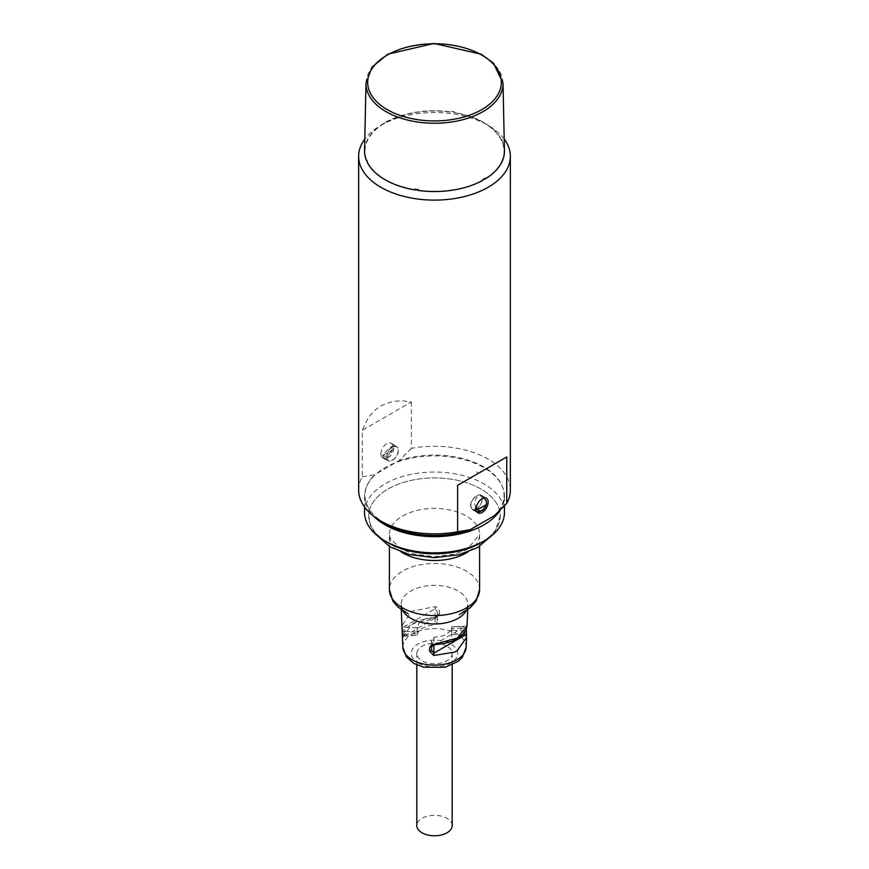<?xml version="1.0" encoding="UTF-8"?>
<svg xmlns="http://www.w3.org/2000/svg" width="869" height="869" viewBox="0 0 869 869"><rect width="100%" height="100%" fill="white"/><g stroke="black" fill="none" stroke-linecap="round" stroke-linejoin="round"><path stroke-width="0.65" stroke-dasharray="4.34 3.26" d="M504.205 139.04A75.853 43.798 0 0 0 488.139 125.353A75.853 43.798 0 0 0 411.395 114.599A75.853 43.798 0 0 0 380.861 125.353A75.853 43.798 0 0 0 364.795 139.04M485.271 178.579A69.531 40.148 0 0 0 483.664 122.768A69.531 40.148 0 0 0 385.336 122.768A69.531 40.148 0 0 0 385.336 179.546A69.531 40.148 0 0 0 414.828 189.659M418.467 190.213A69.531 40.148 0 0 0 482.61 180.133M358.647 490.073A75.853 43.798 180 0 1 362.254 476.733L362.254 430.285L411.395 401.912L401.815 400.761L392.842 401.424L380.861 405.769L374.094 410.831L368.423 417.5L362.254 430.285M411.395 401.912L411.395 448.361A75.853 43.798 180 0 1 495.069 463.709A75.853 43.798 180 0 1 510.353 490.073M385.336 523.616A69.531 40.148 180 0 1 374.811 474.648L362.254 476.733M411.395 448.361L398.838 460.776L374.811 474.648M380.861 453.944A8.429 4.866 120 0 0 382.61 457.8A8.429 4.866 120 0 0 391.039 452.934A8.429 4.866 120 0 0 391.039 443.201A8.429 4.866 120 0 0 384.543 445.46A8.429 4.866 120 0 0 380.861 453.944M386.651 457.29L388.182 461.026L389.964 461.309L394.526 458.68L398.056 453.27L398.567 450.403L398.056 447.991L396.612 446.427L394.526 445.96L392.191 446.72L389.964 448.6L388.182 451.293L386.651 457.29M470.433 505.66L470.944 502.793L474.474 497.383L479.036 494.754L480.818 495.037L481.958 496.438L481.958 501.706L479.036 507.463L474.474 510.103L472.388 509.636L470.433 505.66M398.838 460.776A69.531 40.148 180 0 1 486.553 468.619A69.531 40.148 180 0 1 494.189 515.828M504.444 150.652A69.954 40.387 0 0 0 502.532 141.756L502.521 141.071A69.944 40.376 0 0 0 501.543 138.975L501.554 139.659A69.954 40.387 0 0 0 454.411 112.438L454.411 111.764A69.944 40.376 0 0 0 450.783 111.199L450.783 111.873A69.954 40.387 0 0 0 386.379 121.845L386.39 121.16A69.944 40.376 0 0 0 383.729 122.692L383.718 123.376A69.954 40.387 0 0 0 364.556 150.652M393.787 448.046A7.799 4.508 -60 0 1 390.366 456.029A7.799 4.508 -60 0 1 384.272 458.039A7.799 4.508 -60 0 1 382.762 454.422L391.289 446.601L394.287 445.688L393.787 448.046L390.952 450.794L383.294 455.204L382.762 454.422M392.484 447.231A8.006 4.627 -60 0 1 396.383 446.785A8.006 4.627 -60 0 1 396.492 456.084A8.006 4.627 -60 0 1 388.389 460.646A8.006 4.627 -60 0 1 387.281 454.205A8.006 4.627 -60 0 1 392.484 447.231M390.952 450.794A6.116 3.53 -60 0 1 387.118 455.671A6.116 3.53 -60 0 1 383.294 455.204M476.516 508.821A8.006 4.627 120 0 0 482.165 498.567A8.006 4.627 120 0 0 480.611 495.417A8.006 4.627 120 0 0 472.508 499.979A8.006 4.627 120 0 0 472.617 509.277A8.006 4.627 120 0 0 476.516 508.821M484.152 497.926L481.73 496.253L479.612 495.906L476.016 498.067L474.528 503.086L476.212 509.049M364.546 512.438A69.954 40.387 180 0 1 400.088 477.277A69.954 40.387 180 0 1 470.585 477.841A69.954 40.387 180 0 1 483.968 483.881A69.954 40.387 180 0 1 504.454 512.438M482.425 541.854A65.74 37.954 0 0 0 500.24 515.882A65.74 37.954 0 0 0 480.981 489.041A65.74 37.954 0 0 0 463.633 481.85A65.74 37.954 0 0 0 368.76 515.882A65.74 37.954 0 0 0 388.019 542.712A65.74 37.954 180 0 1 381.078 493.755A65.74 37.954 180 0 1 463.633 481.85A65.74 37.954 180 0 1 480.981 489.041A65.74 37.954 180 0 1 480.981 542.712M499.957 510.505A69.954 40.387 0 0 0 504.454 496.264A69.954 40.387 0 0 0 486.01 468.934A69.954 40.387 0 0 0 483.968 467.707A69.954 40.387 0 0 0 407.735 458.951A69.954 40.387 0 0 0 364.546 496.264A69.954 40.387 0 0 0 373.779 516.316M476.516 472.008A59.418 34.304 180 0 1 478.547 473.247L476.516 472.008M465.502 630.851A1.684 0.978 -177.5 0 1 464.709 630.937L464.709 632.1M466.414 628.884L467.055 624.963L465.339 626.104L466.718 625.148L466.523 626.994A1.684 0.978 -177.5 0 1 464.839 627.907L465.48 626.364L451.706 626.831L465.263 626.104M467.055 624.963L467.055 625.723M402.825 610.842A33.446 19.314 180 0 1 401.065 605.128A33.446 19.314 180 0 1 401.054 604.65A33.446 19.314 180 0 1 421.704 586.814A33.446 19.314 180 0 1 458.148 590.996A33.446 19.314 180 0 1 467.946 604.65A33.446 19.314 180 0 1 467.935 605.128A33.446 19.314 180 0 1 466.175 610.842M402.488 632.274A1.684 0.978 177.5 0 1 404.161 631.339L403.52 627.06L417.229 627.787L419.01 622.682L425.636 618.5L435.097 617.468L437.476 620.509L437.476 612.113L435.097 608.821L403.52 627.06L401.945 625.821L411.461 611.363L435.239 606.595L438.03 607.898L439.421 611.2L439.421 614.307L435.25 618.467L414.6 623.171L411.852 624.594L402.445 637.401L435.097 617.957L437.476 615.219L435.13 617.707L425.18 618.978L417.815 621.129L412.047 623.877L407.311 627.385L402.619 635.174M439.421 614.307A1.684 0.923 -0 0 0 437.476 615.219L437.476 620.509M435.097 617.957L435.097 624.887L437.476 622.139M402.619 635.304A1.684 0.978 177.5 0 1 404.291 634.381L404.118 636.162L402.597 637.411M435.097 617.468L435.239 606.595M417.229 627.787L417.229 635.196L418.239 631.774L422.497 628.091L429.243 625.615L435.097 624.887M404.139 636.162L417.229 635.196L404.02 635.902M404.291 634.381L417.478 633.686M417.478 632.056L404.161 631.339M431.524 644.831L431.524 640.16L433.903 637.411L441.615 636.206L446.503 634.196L450.761 630.514L451.771 627.092L451.522 628.613L464.839 627.907M464.709 630.937L451.522 630.242L451.739 635.652L450.718 638.585L448.415 641.159L444.026 643.56M434.098 644.831L431.524 641.789L431.524 647.133M433.805 644.602L465.48 626.364M431.524 641.789L431.524 640.16M451.522 628.613L451.522 630.242M452.195 825.55A17.695 10.222 0 0 0 447.014 818.326A17.695 10.222 0 0 0 427.722 816.11A17.695 10.222 0 0 0 416.805 825.55M447.014 646.286A17.695 10.222 0 0 0 427.722 644.07A17.695 10.222 0 0 0 416.805 653.51A17.695 10.222 0 0 0 434.5 663.731A17.695 10.222 0 0 0 452.195 653.51A17.695 10.222 0 0 0 447.014 646.286M365.99 83.207A68.51 39.55 180 0 1 434.5 44.134A68.51 39.55 180 0 1 503.01 83.207M475.224 507.453A7.799 4.508 120 0 0 476.679 511.374M476.929 511.526A7.799 4.508 120 0 0 483.077 509.125A7.799 4.508 120 0 0 486.227 501.098M466.132 647.318A31.642 18.271 0 0 0 434.5 628.602A31.642 18.271 0 0 0 402.868 647.318M418.087 662.993A23.224 13.404 0 0 0 456.931 656.975A23.224 13.404 0 0 0 428.493 640.562A23.224 13.404 0 0 0 418.087 662.993M479.59 589.508A45.09 26.037 0 0 0 466.381 571.107A45.09 26.037 0 0 0 417.239 565.458A45.09 26.037 0 0 0 389.41 589.508M401.152 551.989A45.09 26.037 180 0 1 389.41 534.457A45.09 26.037 180 0 1 417.239 510.407A45.09 26.037 180 0 1 466.381 516.056A45.09 26.037 180 0 1 479.59 534.457A45.09 26.037 180 0 1 467.848 551.989M433.903 637.411L433.903 644.592M451.771 634.511L462.123 635.054M385.336 122.768L380.861 125.353M483.664 122.768L488.139 125.353M382.61 457.8L388.182 461.026M391.039 443.201L396.612 446.427M472.388 509.636L477.961 512.851M480.818 495.037L486.39 498.252M384.272 458.039L388.389 460.646M394.287 445.688L396.383 446.785M482.773 496.786L480.611 495.417M476.69 511.406L472.617 509.277M364.546 496.264L364.546 507.007M504.454 496.264L504.454 505.91M467.739 609.766L467.935 605.128M401.261 609.766L401.065 605.128M417.218 627.407L417.218 634.881M408.18 613.862L402.673 609.147L401.054 604.65M467.946 604.65L466.349 609.115L459.397 614.611M479.59 546.46L479.59 534.457L467.305 549.371L455.258 554.042L434.511 556.66L413.503 553.977L400.642 548.784L390.235 538.367L389.41 534.457L389.41 546.46M368.76 515.882L370.455 525.517L374.474 533.175M500.24 515.882L494.526 533.175M451.782 627.407L451.782 634.881M452.195 664.904L452.195 653.51M416.805 664.904L416.805 653.51"/><path stroke-width="1.3" d="M364.795 139.04A75.853 43.798 0 0 0 358.647 156.322A75.853 43.798 0 0 0 380.861 187.28A75.853 43.798 0 0 0 463.525 196.774A75.853 43.798 0 0 0 510.353 156.322A75.853 43.798 0 0 0 504.205 139.04M414.828 189.659A69.531 40.148 0 0 0 418.467 190.213M482.61 180.133A69.531 40.148 0 0 0 485.271 178.579M457.605 485.337L506.746 456.964L457.605 485.337L457.605 531.785A75.853 43.798 180 0 1 380.861 521.042A75.853 43.798 180 0 1 358.647 490.073L358.647 156.322M506.746 456.964L506.746 503.412A75.853 43.798 180 0 0 510.353 490.073L510.353 156.322M457.605 531.785L470.162 529.699A69.531 40.148 180 0 1 385.336 523.616L380.861 521.042M476.212 508.995A8.429 4.866 -60 0 1 479.894 500.511A8.429 4.866 -60 0 1 486.39 498.252A8.429 4.866 -60 0 1 486.39 507.985A8.429 4.866 -60 0 1 477.961 512.851A8.429 4.866 -60 0 1 476.212 508.995M470.162 529.699L494.189 515.828L506.746 503.412M367.446 162.655A69.954 40.387 0 0 0 384.619 179.47A69.954 40.387 0 0 0 414.828 189.909L414.828 189.214A69.944 40.376 0 0 0 418.467 189.768L418.467 190.463A69.954 40.387 0 0 0 482.621 180.47L482.61 179.774A69.944 40.376 0 0 0 485.271 178.243L485.282 178.938A69.954 40.387 0 0 0 504.444 150.652L503.01 83.207A68.51 39.55 180 0 1 460.842 120.204A68.51 39.55 180 0 1 385.651 111.428A68.51 39.55 180 0 1 365.99 83.207L364.556 150.652A69.954 40.387 0 0 0 366.468 160.559L366.479 159.863A69.944 40.376 0 0 0 367.457 161.96L367.446 162.655M476.212 509.049L477.863 509.56L485.89 504.922L486.564 503.662L486.227 501.098L484.152 497.926M504.454 505.91L504.454 512.438A69.954 40.387 180 0 1 483.968 540.996A69.954 40.387 180 0 1 385.032 540.996A69.954 40.387 180 0 1 364.546 512.438L364.546 507.007M483.968 540.996L480.981 542.712A65.74 37.954 180 0 1 388.019 542.712A65.74 37.954 0 0 0 482.425 541.854M373.779 516.316A69.954 40.387 0 0 0 440.062 536.531A69.954 40.387 0 0 0 499.957 510.505M429.579 651.109L433.75 655.476L433.903 653.151L431.524 650.099A1.684 1.021 0 0 1 429.579 651.109L429.579 648.144L430.97 645.211L457.539 637.965L467.055 625.778L467.739 609.766M433.75 655.476L454.4 652.163L457.148 650.751L466.555 637.509L466.132 647.318L462.449 657.149L458.278 661.298L445.145 667.262L423.637 667.207L413.872 663.405L406.377 656.91L402.868 647.318A31.642 18.271 0 0 0 412.123 659.788A31.642 18.271 0 0 0 446.242 663.829A31.642 18.271 0 0 0 466.132 647.318M466.555 636.466L466.392 630.036A1.684 0.978 -177.5 0 1 465.502 630.851M466.392 630.036A1.684 0.978 -177.5 0 0 466.371 629.862L466.555 636.543L464.98 635.206L433.903 653.151L433.903 644.841M464.709 632.1L464.98 635.206L462.123 635.054M433.903 644.592L431.524 647.133L431.524 650.099M466.175 610.842A33.446 19.314 180 0 1 410.852 618.304A33.446 19.314 180 0 1 402.825 610.842M402.868 647.318L401.261 609.766M466.371 629.862L466.414 628.884M402.619 635.174L402.629 636.684M444.026 643.56L434.098 644.831M431.524 647.133L431.524 644.831M416.805 664.904L416.805 825.55A17.695 10.222 0 0 0 434.5 835.772A17.695 10.222 0 0 0 452.195 825.55L452.195 664.904M386.857 109.396A66.826 38.584 0 0 0 498.904 92.635A66.826 38.584 0 0 0 417.75 44.992A66.826 38.584 0 0 0 386.857 109.396M477.863 509.56A6.116 3.53 120 0 0 481.882 510.375A6.116 3.53 120 0 0 485.89 504.922M408.18 613.862L397.796 606.92L392.886 601.055L389.41 589.508A45.09 26.037 0 0 0 402.619 607.92A45.09 26.037 0 0 0 451.761 613.568A45.09 26.037 0 0 0 479.59 589.508L476.158 600.99L470.357 607.67L459.386 614.622M467.848 551.989A45.09 26.037 180 0 1 402.619 552.869A45.09 26.037 180 0 1 401.152 551.989M365.99 83.207L372.106 67.011L387.824 54.182L434.011 43.45L481.22 54.204L493.418 63.089L503.01 83.207M476.929 511.526L479.243 511.939L482.664 510.353L485.206 507.3L486.564 503.662M388.019 542.712L385.032 540.996M467.055 625.723L466.186 629.46L462.156 635.033L457.333 638.606L451.467 641.398L443.95 643.581L433.859 644.841M402.64 637.249L402.608 635.435M401.945 625.854L402.477 632.393M389.41 546.46L389.41 589.508M479.59 546.46L479.59 589.508M374.474 533.175L389.985 546.797L409.375 554.541L434.435 557.659L458.843 554.737L477.602 547.589L494.526 533.175"/></g></svg>
